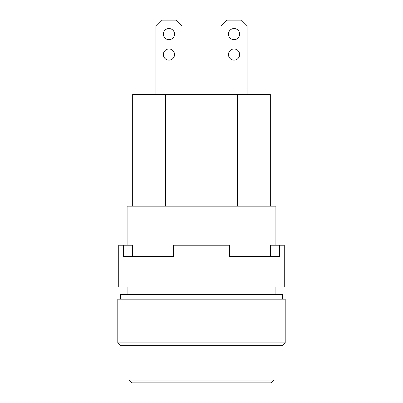 <?xml version="1.0" encoding="UTF-8"?>
<svg xmlns="http://www.w3.org/2000/svg" width="403" height="403" viewBox="0 0 403 403"><rect width="100%" height="100%" fill="white"/><g stroke="black" fill="none" stroke-linecap="round" stroke-linejoin="round"><path stroke-width="0.3" stroke-dasharray="2.02 1.51" d="M168.948 60.138A5.582 5.582 0 0 1 163.371 54.561A5.582 5.582 0 0 1 168.948 48.98A5.582 5.582 0 0 1 174.529 54.561A5.582 5.582 0 0 1 168.948 60.138M168.948 28.522A5.582 5.582 0 0 0 163.371 34.099A5.582 5.582 0 0 0 168.948 39.68A5.582 5.582 0 0 0 174.529 34.099A5.582 5.582 0 0 0 168.948 28.522M234.052 39.68A5.582 5.582 0 0 1 228.471 34.099A5.582 5.582 0 0 1 234.052 28.522A5.582 5.582 0 0 1 239.629 34.099A5.582 5.582 0 0 1 234.052 39.68M234.052 60.138A5.582 5.582 0 0 1 228.471 54.561A5.582 5.582 0 0 1 234.052 48.98A5.582 5.582 0 0 1 239.629 54.561A5.582 5.582 0 0 1 234.052 60.138M127.101 245.21L127.101 287.062L275.899 287.062L127.101 287.062L127.101 245.21L132.532 245.21L127.101 245.21M275.899 294.502L127.101 294.502L275.899 294.502M270.468 256.368L229.398 256.368L229.398 245.21L229.398 256.368L279.425 256.368L279.425 245.21L270.468 245.21L275.899 245.21L275.899 287.062L275.899 245.21L270.468 245.21L270.468 256.368L229.398 256.368L229.398 245.21L173.602 245.21L173.602 256.368L132.532 256.368L132.532 245.21L123.575 245.21L123.575 256.368L173.602 256.368L173.602 245.21L229.398 245.21L173.602 245.21L173.602 256.368L123.575 256.368M282.412 299.152L120.588 299.152L282.412 299.152M274.04 345.648L128.96 345.648L274.04 345.648M155.931 94.549L181.97 94.549L155.931 94.549L155.931 25.732L161.512 20.15L176.388 20.15L181.97 25.732L181.97 94.549M221.03 94.549L247.069 94.549L221.03 94.549L221.03 25.732L226.612 20.15L241.488 20.15L247.069 25.732L247.069 94.549M132.678 94.549L270.322 94.549M237.604 206.15L165.396 206.15L237.604 206.15L237.604 94.549M165.396 94.549L165.396 206.15L132.678 206.15L165.396 206.15M127.101 206.15L275.899 206.15M120.588 294.502L282.412 294.502M117.802 299.152L285.198 299.152M117.802 342.862L285.198 342.862M120.588 345.648L282.412 345.648M128.96 380.059L274.04 380.059M131.751 382.85L271.249 382.85M284.271 287.062L118.729 287.062M279.425 245.21L284.271 245.21M118.729 245.21L123.575 245.21"/><path stroke-width="0.6" d="M168.948 48.98A5.582 5.582 0 0 0 163.371 54.561A5.582 5.582 0 0 0 168.948 60.138A5.582 5.582 0 0 0 174.529 54.561A5.582 5.582 0 0 0 168.948 48.98M168.948 39.68A5.582 5.582 0 0 1 163.371 34.099A5.582 5.582 0 0 1 168.948 28.522A5.582 5.582 0 0 1 174.529 34.099A5.582 5.582 0 0 1 168.948 39.68M234.052 28.522A5.582 5.582 0 0 0 228.471 34.099A5.582 5.582 0 0 0 234.052 39.68A5.582 5.582 0 0 0 239.629 34.099A5.582 5.582 0 0 0 234.052 28.522M234.052 48.98A5.582 5.582 0 0 0 228.471 54.561A5.582 5.582 0 0 0 234.052 60.138A5.582 5.582 0 0 0 239.629 54.561A5.582 5.582 0 0 0 234.052 48.98M275.899 245.21L275.899 206.15L127.101 206.15L127.101 245.21M127.101 287.062L127.101 294.502M275.899 287.062L275.899 294.502M282.412 299.152L282.412 294.502L120.588 294.502L120.588 299.152M285.198 299.152L117.802 299.152L117.802 342.862L285.198 342.862L285.198 299.152M285.198 342.862L282.412 345.648L120.588 345.648L117.802 342.862M128.96 345.648L128.96 380.059L274.04 380.059L274.04 345.648M274.04 380.059L271.249 382.85L131.751 382.85L128.96 380.059M181.97 94.549L181.97 25.732L176.388 20.15L161.512 20.15L155.931 25.732L155.931 94.549M270.322 206.15L270.322 94.549L132.678 94.549L132.678 206.15M221.03 94.549L221.03 25.732L226.612 20.15L241.488 20.15L247.069 25.732L247.069 94.549M237.604 94.549L237.604 206.15M165.396 94.549L165.396 206.15M201.5 287.062L284.271 287.062L284.271 245.21L279.425 245.21L279.425 256.368L229.398 256.368L229.398 245.21L173.602 245.21L173.602 256.368L123.575 256.368L132.532 256.368L132.532 245.21L118.729 245.21L118.729 287.062L201.5 287.062M270.468 256.368L270.468 245.21L279.425 245.21M123.575 245.21L123.575 256.368"/></g></svg>
